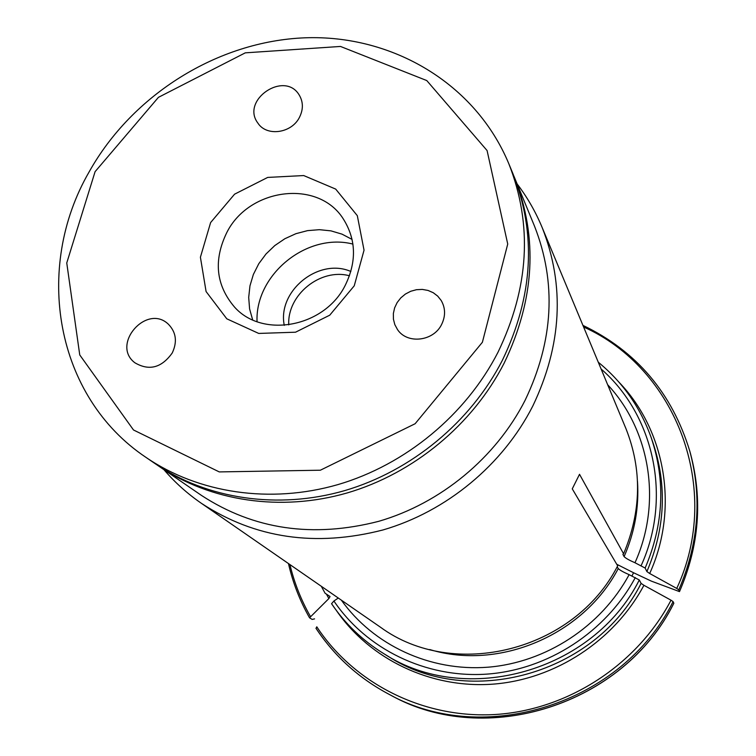 <?xml version="1.0" encoding="UTF-8"?>
<svg xmlns="http://www.w3.org/2000/svg" width="756" height="756" viewBox="0 0 756 756"><rect width="100%" height="100%" fill="white"/><g stroke="black" fill="none" stroke-linecap="round" stroke-linejoin="round"><path stroke-width="1.13" d="M226.706 232.735C248.951 187.8 318.248 178.992 343.29 218.909C356.123 239.34 356.813 261.396 345.369 285.069C324.891 327.083 262.578 338.943 234.436 306.964C215.923 285.116 213.353 260.376 226.706 232.735M210.622 222.557L234.577 194.179L267.69 177.424L303.704 175.553L335.692 189.094L357.314 215.668L364.042 250.198L354.243 285.815L329.739 315.186L295.539 332.205L258.722 333.434L226.8 318.815L206.086 291.551L200.406 257.22L210.622 222.557M352.088 239.425L342.014 234.143L330.967 230.863L319.344 229.682L307.531 230.637L295.917 233.689L284.88 238.716L274.806 245.558L266.008 253.988L258.779 263.721L253.373 274.447L249.971 285.806L248.696 297.42L249.593 308.902L252.655 319.854M172.236 352.976C161.586 367.87 149.121 371.13 134.851 362.757C110.612 344.471 146.957 303.099 168.512 324.352C176.186 332.356 177.424 341.901 172.236 352.976M299.433 117.397C291.523 133.396 266.641 136.779 257.928 123.162C240.304 100.132 284.719 70.043 299.3 95.171C303.336 102.098 303.383 109.507 299.433 117.397M441.684 324.324C433.623 341.41 407.219 344.452 397.495 329.559L394.83 324.645L393.422 319.202L393.356 313.504L394.623 307.862L397.155 302.551L400.812 297.864L405.424 294.037L410.735 291.268L416.471 289.699L422.339 289.416L428.028 290.436L433.245 292.714L437.715 296.125L441.202 300.501C445.511 308.07 445.662 316.017 441.684 324.324M95.086 171.669L158.429 97.344L245.284 52.844L340.483 46.447L426.781 80.571L487.081 150.548L507.73 244.046L482.394 342.26L415.12 423.738L320.364 470.213L219.268 471.914L133.5 429.984L79.749 354.942L66.755 262.946L95.086 171.669M89.057 172.028C132.347 94.557 217.775 41.164 305.112 37.8C392.307 34.606 475.467 83.425 508.854 163.816C532.782 224.749 529.143 287.592 497.939 352.362C465.8 414.94 405.585 464.732 337.941 484.596C270.194 504.157 198.478 493.224 145.974 457.38C54.99 396.541 33.529 268.096 89.057 172.028M145.974 457.38L155.075 463.617C206.974 499.045 277.792 509.894 344.623 490.635C411.358 471.064 470.733 421.98 502.409 360.225C533.15 296.314 536.703 234.247 513.059 174.012L508.854 163.816M352.929 244.084C307.172 232.29 255.065 274.437 257.04 321.65M350.869 271.489C318.748 257.361 277.159 291.003 284.275 325.363M349.48 275.779C320.468 267.86 287.072 294.878 288.754 324.9M631.959 575.996L633.556 572.746L651.455 581.166L679.493 591.608L678.784 589.85L676.743 588.433L649.688 573.502L646.89 571.564L645.142 568.058L634.974 562.738C629.408 560.338 625.788 558.306 624.106 556.624L622.916 554.413L623.596 553.789C641.371 511.368 642.165 469.674 625.977 428.69L542.269 227.783C535.73 211.973 527.367 197.373 517.161 183.982M314.562 618.871L312.162 619.419L309.544 617.803L328.879 598.554L326.431 594.121M163.948 469.693C174.91 482.479 187.441 493.715 201.54 503.42C255.141 538.395 315.602 547.24 382.923 529.975C446.512 511.538 502.863 464.912 532.81 406C561.85 345.076 565.006 285.673 542.269 227.783M379.465 626.516L380.523 627.253C453.657 680.939 574.21 651.19 617.671 565.847L572.264 488.858L579.521 474.305L623.596 553.789M156.813 464.789L201.493 495.435C253.846 529.587 312.899 538.225 378.661 521.338C440.776 503.316 495.841 457.786 525.127 400.255C553.572 340.72 556.69 282.659 534.473 226.063L513.853 175.987M633.556 572.746L616.716 564.241M329.985 596.493L325.089 593.233L321.291 586.269M330.032 596.578L328.879 598.554M341.353 600.151C373.332 645.048 429.928 671.725 487.989 667.198C545.993 662.521 601.228 626.403 629.124 574.664C623.568 572.245 619.939 570.213 618.238 568.569L617.189 566.735M673.086 601.606C622.509 703.874 484.001 747.372 389.142 694.358L391.277 695.473C485.711 748.242 623.52 704.979 673.823 603.212L673.086 601.606L671.026 600.198L643.923 585.295C614.25 640.88 554.866 679.578 492.666 684.171C430.41 688.603 370.034 659.251 336.505 610.668M673.823 603.212L673.823 603.297C623.511 704.998 485.843 748.27 391.277 695.473M639.302 579.984C593.12 671.819 465.734 707.049 383.953 653.76C362.738 640.701 345.275 624.021 331.563 603.713L331.667 603.827C345.35 624.078 362.785 640.719 383.953 653.76L388.234 656.359C469.287 709.175 595.397 674.314 641.107 583.377L639.302 579.984L629.124 574.664M331.563 603.704L333.906 601.011L338.291 598.034M634.974 562.738C662.284 502.466 650.113 430.079 607.663 384.738M641.107 583.377L643.923 585.295M315.951 628.245C334.454 656.227 358.854 678.264 389.142 694.358C358.902 678.293 334.539 656.293 316.065 628.368L316.783 626.809C354.252 683.698 423.634 718.947 495.823 714.467C567.936 709.818 637.091 664.883 671.026 600.198M679.502 591.523C699.215 545.775 702.863 499.754 690.445 453.458C702.863 499.801 699.224 545.841 679.512 591.579M690.445 453.458L689.793 451.134C702.267 497.637 698.601 543.876 678.784 589.85M158.552 465.998C210.225 501.275 280.693 512.077 347.184 492.94C413.57 473.492 472.623 424.674 504.11 363.23C534.69 299.65 538.206 237.875 514.666 177.925M289.926 564.571C294.273 582.772 301.086 600.047 310.376 616.386M624.106 556.624C634.7 532.3 639.16 507.257 637.497 481.477M429.72 649.536C499.234 670.78 583.462 635.153 618.238 568.569M333.906 601.011C366.329 648.998 425.392 678.208 486.505 674.144C547.571 669.929 606.047 632.092 635.295 577.575M645.142 568.058C663.73 524.305 665.743 480.816 651.181 437.582C640.313 407.342 622.679 382.215 598.279 362.209M641.145 565.63C672.273 497.457 653.959 414.95 601.115 369.004M646.89 571.564C665.28 528.236 667.264 485.154 652.834 442.307L651.181 437.582M618.966 382.186C665.431 430.334 679.247 508.533 649.688 573.502M676.743 588.433C723.105 489.132 675.93 368.125 583.613 327.008M201.54 503.42L380.523 627.253M309.535 617.794C299.83 600.708 292.808 582.63 288.461 563.56M689.793 451.134C672.027 392.959 636.401 351.039 582.933 325.373"/></g></svg>
